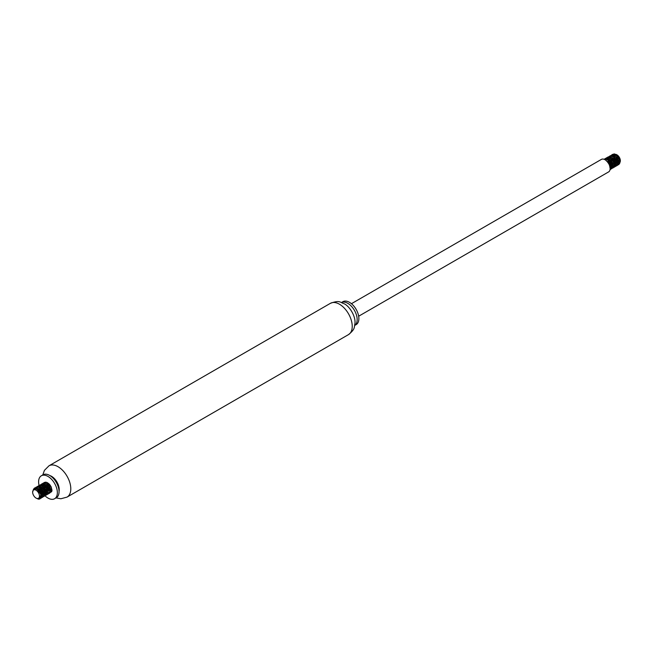 <?xml version="1.0" encoding="UTF-8"?>
<svg xmlns="http://www.w3.org/2000/svg" width="653" height="653" viewBox="0 0 653 653"><rect width="100%" height="100%" fill="white"/><g stroke="black" fill="none" stroke-linecap="round" stroke-linejoin="round"><path stroke-width="0.98" d="M39.898 488.052A13.248 7.648 60 0 1 41.359 475.776A13.248 7.648 60 0 1 47.979 476.429A13.248 7.648 60 0 1 56.64 488.101A13.248 7.648 60 0 1 54.607 498.721A13.248 7.648 60 0 1 45.081 495.864M41.359 475.776L43.057 474.788A13.248 7.648 60 0 1 49.685 475.441A13.248 7.648 60 0 1 49.685 475.449A13.248 7.648 60 0 1 59.056 491.676A13.248 7.648 60 0 1 56.313 497.741L54.607 498.721M59.056 491.676L59.056 489.709A10.84 6.261 60 0 0 51.391 476.429L49.685 475.441M49.955 475.596A10.84 6.261 60 0 1 51.563 476.331A10.84 6.261 60 0 1 59.056 491.366M347.796 303.335A13.248 7.648 60 0 1 356.358 314.722A13.248 7.648 60 0 1 354.726 325.431L356.122 324.647A13.248 7.648 60 0 0 358.154 314.028A13.248 7.648 60 0 0 349.494 302.347A13.248 7.648 60 0 0 342.874 301.694L341.47 302.502A13.248 7.648 60 0 1 347.796 303.335M36.054 498.068A4.816 2.783 -120 0 0 39.449 495.774A4.816 2.783 -120 0 0 35.915 490.117A4.816 2.783 -120 0 0 32.65 492.166A4.816 2.783 -120 0 0 36.054 498.068L36.225 498.166A5.061 2.922 60 0 1 36.144 498.117M39.792 495.758A5.061 2.922 60 0 1 38.756 498.419L39.531 497.684L39.792 495.758C40.315 498.019 39.809 499.129 38.266 499.088A6.024 3.477 -120 0 0 39.923 498.859A6.024 3.477 -120 0 0 40.943 497.537L40.723 494.28L37.441 489.66L36.037 488.917L33.662 489.179L32.658 491.954M38.756 498.419A5.061 2.922 60 0 1 36.225 498.166M38.266 499.088L36.943 498.492M33.352 489.481L34.478 488.085L35.809 487.767L37.262 488.101L40.143 490.403L42.265 495.611L42.053 497.023L40.502 498.353M35.229 487.815L37.735 487.04L39.229 487.62L41.996 490.264L43.604 495.431L42.543 497.341L40.951 497.504M36.592 487.024L38.258 486.199L39.694 486.412L42.616 488.517L43.792 490.166L44.608 491.97L44.861 495.203L43.139 496.786M37.956 486.24L40.176 485.424L41.653 485.881L44.486 488.362L46.347 493.562L46.045 494.901L44.502 496.002M40.706 494.231L42.494 495.439L40.355 493.333M39.343 491.587L38.943 490.583M39.319 485.457L40.723 484.657L42.119 484.746L43.62 485.44L46.306 488.248L47.204 490.028L47.645 493.358L46.632 494.982L44.886 495.096M42.347 493.333L40.306 489.799M39.915 488.069L39.915 486.518M39.923 486.501L40.437 484.991L42.625 483.832L44.078 484.167L46.959 486.469L49.081 491.676L48.869 493.088L47.228 494.427M43.71 492.542L41.67 489.007M42.045 483.881L44.551 483.106L46.045 483.685L48.812 486.33L50.412 491.505L50.02 492.754L48.583 493.644M45.073 491.758L43.033 488.224M43.408 483.089L45.073 482.265L46.51 482.477L49.432 484.583L50.608 486.232L51.424 488.036L51.677 491.268L49.946 492.852M46.436 490.974L46.085 490.558A6.024 3.477 -120 0 0 46.428 490.925M49.873 492.746L51.701 491.636L52.003 490.297L51.179 486.828L47.302 482.616L45.824 482.159L44.02 482.583M43.449 488.681L44.894 491.195M49.359 493.407L50.51 491.938L50.624 490.444L49.44 486.901L48.265 485.252L45.343 483.147L42.657 483.367M42.086 489.472L43.531 491.978M47.995 494.19L49.253 492.166L48.616 488.762L46.355 485.473L43.384 483.775L41.49 484.036L40.282 485.652L40.339 489.113L42.167 492.762M46.632 494.982L47.71 493.758L47.914 492.346L45.8 487.138L42.91 484.836L41.457 484.502L39.441 485.432M39.36 491.04L41.963 494.762M45.269 495.766L46.485 494.027L46.502 492.468L45.147 488.909L42.453 486.11L40.951 485.416L38.568 485.726M43.906 496.549L45.188 494.231L43.318 489.032L40.486 486.55L39.009 486.093L37.205 486.518M42.543 497.341L43.702 495.872L43.808 494.378L42.625 490.836L41.449 489.187L38.527 487.081L35.842 487.301M41.18 498.125L42.045 497.349L42.355 494.484L39.539 489.399L36.568 487.709L34.682 487.971L33.605 489.228M39.923 498.859L40.943 497.537M44.314 484.191L44.135 485.808M44.469 487.505L46.085 490.558M48.42 483.604L50.705 486.15A5.061 2.922 -120 0 0 47.122 482.738M35.295 488.754L35.931 488.362L35.425 488.77M38.886 489.113L40.739 490.991L42.07 493.962L41.857 496.378L41.041 497.064M35.98 488.901L36.919 487.791M40.241 488.322L42.486 490.795L43.531 493.864M42.657 496.166L41.082 496.215M38.282 487.007L40.878 487.105L43.286 489.17L44.739 492.125L44.665 494.639L44.02 495.374L44.608 495.015L45.277 492.999L45.016 491.562L43.408 488.64L40.959 486.763L38.282 487.007M38.715 490.811L38.56 490.215M42.976 486.754L45.816 490.452L46.216 493.235L45.384 494.59L46.624 492.737L46.045 489.881L44.094 487.138L41.335 485.734M42.461 493.815L41.694 493.039M40.249 490.525L39.923 489.424M47.702 492.982L47.653 489.717L45.939 486.836L43.457 485.106L41.008 485.432L42.135 485.155L44.649 486.199L46.763 488.77L47.62 491.497M46.747 493.799L46.314 493.962M43.824 493.031L43.057 492.248M41.612 489.742L41.286 488.64M41.425 485.775L42.845 484.453L45.261 484.901L47.604 487.13L48.983 490.713M45.188 492.24L42.649 487.848M47.057 484.387L49.342 486.934L50.346 489.93M46.551 491.456L45.783 490.672M44.339 488.166L44.012 487.065M44.437 484.216L44.257 485.905M44.616 487.669L46.347 490.672M50.428 491.407L50.681 489.35L49.514 486.371L47.228 484.036L45.424 483.375M44.11 483.644L43.041 485.106M42.886 486.24L42.894 486.689M43.253 488.452L44.984 491.456M49.057 492.199L49.204 489.546L47.742 486.583L45.343 484.526L44.086 484.159L42.372 484.648M41.523 487.032L41.531 487.473M41.89 489.244L43.62 492.248M40.347 486.575L40.168 488.264M40.527 490.028L42.257 493.031M38.796 488.607L38.805 489.048M39.164 490.819L39.866 492.386M39.923 492.484L40.894 493.823M41.057 495.815L43.033 495.945M43.612 495.341L43.857 493.211L42.649 490.232L40.347 487.93L38.609 487.309M37.294 487.579L36.242 488.991M41.057 496.925L42.339 495.945L42.551 494.811L41.792 491.889L39.727 489.252L37.245 488.093M41.09 496.402L40.086 492.068L37.85 489.652L35.923 488.885M351.436 303.702L601.405 159.389A7.224 4.171 60 0 1 605.021 159.74A7.224 4.171 60 0 1 609.739 166.115A7.224 4.171 60 0 1 608.629 171.902L358.66 316.223M617.305 162.883A4.816 2.783 60 0 1 616.946 162.695A4.816 2.783 60 0 1 616.889 162.662M615.444 161.43A4.816 2.783 60 0 1 614.024 159.112M613.551 157.218A4.816 2.783 60 0 1 613.534 156.769M613.551 156.475A4.816 2.783 60 0 1 616.661 154.679M612.971 154.369L614.204 153.904L616.946 154.826A4.816 2.783 60 0 1 620.35 160.728A4.816 2.783 60 0 1 619.738 162.63M616.35 154.483L618.269 156.124L620.048 159.332L620.35 161.16L619.664 163.144M613.461 158.516A5.061 2.922 -120 0 0 615.714 162.189M614.734 163.128A6.024 3.477 60 0 1 612.057 158.491M618.66 164.719L619.893 162.883L619.877 161.299L618.448 157.74L615.738 154.998L612.857 154.304L611.959 154.688L613.461 154.369L616.432 155.765L618.856 158.916L619.746 162.401L619.477 163.772L617.893 164.956M611.388 160.785L612.832 163.291M609.984 155.985L611.551 155.161L612.971 155.332L615.91 157.365L618.358 162.548L618.277 164.058L617.297 165.511L618.579 163.07L616.62 157.863L613.771 155.455L612.294 155.039L610.106 155.961M609.404 159.103L610.612 162.801L612.636 165.291M612.881 165.495L614.424 166.311L616.571 165.821L617.191 163.209L615.942 159.659L613.306 156.761L611.804 156.002L610.384 155.838L608.743 156.744M608.661 162.36L611.265 166.082M614.571 167.086L615.477 166.229L615.722 163.315L612.824 158.263L609.853 156.647L607.87 157.047L610.547 157.014L612.049 157.887L614.579 160.916L615.648 164.45L615.477 165.886L613.853 167.315L611.241 166.335L609.943 165.021L607.812 159.61L607.992 157.977L609.682 156.059L612.514 156.508L613.991 157.593L616.301 160.85L617.003 164.278L615.852 166.344L612.914 165.772M613.208 167.87L614.318 166.556L614.489 165.111L613.42 161.585L610.881 158.557L609.38 157.683L606.71 157.716L610.09 158.255L612.8 161.005L613.73 162.785L614.244 166.148L613.787 167.339L612.441 168.107M611.845 168.654L613.077 166.809L613.061 165.233L611.641 161.675L608.923 158.924L606.041 158.238L605.143 158.622L606.645 158.304L609.616 159.699L612.041 162.85L612.93 166.335L612.661 167.699L611.077 168.89M604.025 159.283L606.155 159.267L607.657 160.026L610.294 162.923L611.543 166.474L610.792 169.258L611.502 168.368L611.551 165.323L609.804 161.797L606.955 159.389L604.107 159.226M610.098 169.241L610.375 167.144L609.127 163.593L605.853 160.303M607.094 161.446L609.486 164.785L610.131 168.637M610.482 169.445L610.041 169.625M604.531 159.128L605.143 158.622M605.894 158.344L606.506 157.83M607.257 157.553L607.87 157.047M611.649 164.646L609.878 161.813L609.184 158.989M617.297 165.511L615.583 165.642L614.277 164.989M613.012 163.862L610.971 160.328M610.579 158.597L610.645 156.704L611.959 154.688M615.885 164.368L613.787 162.352L612.334 159.536M619.73 162.728L619.983 160.638L618.791 157.659L616.505 155.332L614.726 154.688M613.412 154.957L612.343 156.426M612.188 157.561L612.196 158.002M612.555 159.773L613.698 162.042L615.934 164.05M612.049 155.749L614.538 156.206L616.889 158.418L618.195 161.389L617.844 164.083L618.669 162.23L618.497 160.826L617.028 157.879L614.62 155.83L613.363 155.479L611.583 156.108M610.824 158.344L610.833 158.793M611.192 160.556L612.922 163.56M614.236 164.662L616.424 164.899L614.277 165.095M617.003 164.295L617.281 162.466L616.236 159.495L614.008 157.063L612 156.263M609.461 159.136L610.016 161.854L611.559 164.352M612.277 158.067L615.11 161.732L615.518 164.532L614.685 165.903L615.934 164.034L615.33 161.16L613.371 158.434L610.637 157.047M608.286 158.679L608.106 160.369M608.465 162.132L610.196 165.136M614.277 165.87L614.579 164.287L613.657 161.332L611.51 158.793L609.273 157.838M607.959 158.108L606.898 159.569M609.935 166.89L610.482 167.192M612.914 166.662L612.726 163.013L610.865 160.214L608.351 158.695L606.221 159.112L608.27 158.989L610.759 160.711L612.832 165.176M611.551 167.446L611.853 166.099L611.077 163.177L609.004 160.548L606.547 159.414M610.122 168.335L610.465 166.327L609.371 163.356L605.902 160.344M606.98 161.324L609.2 163.919L610.073 167.674M608.188 160.426L610.024 162.279L611.469 165.96M610.596 168.27L610.131 168.433M611.959 167.478L611.526 167.641M606.637 159.446L607.127 158.679M610.906 158.85L613.469 161.903L614.195 164.385M610.4 165.919L609.053 164.344M608.441 163.234L607.87 161.528M607.723 160.075L608.008 158.63M611.763 165.127L610.996 164.352M609.551 161.846L609.102 158.957M613.632 157.283L616.057 160.058L616.922 162.817M613.126 164.344L610.588 159.952M617.412 164.336L616.979 164.499M615.885 164.393L613.722 162.777M612.277 160.271L611.951 159.169M612.09 156.304L612.579 155.528M616.359 155.708L619.322 159.724L619.55 162.426L618.775 163.544M615.852 162.768L615.085 161.993M613.64 159.487L613.314 158.377M42.755 474.968L44.445 470.34L48.991 465.801A18.072 10.432 60 0 1 58.019 466.699A18.072 10.432 60 0 1 69.822 482.616A18.072 10.432 60 0 1 67.055 497.096L60.892 498.761L56.003 497.913M339.454 304.216A18.072 10.432 60 0 1 351.257 320.133A18.072 10.432 60 0 1 348.49 334.614C355.665 328.834 353.999 327.063 354.946 323.651C355.909 316.313 349.437 306.126 344.155 303.751C340.123 302.559 340.033 299.784 330.418 303.319A18.072 10.432 60 0 1 339.454 304.216M51.391 476.429L49.685 475.449M67.055 497.096L348.49 334.614M48.991 465.801L330.418 303.319M32.65 492.166L32.65 491.733M620.35 160.728L620.35 161.16"/></g></svg>
